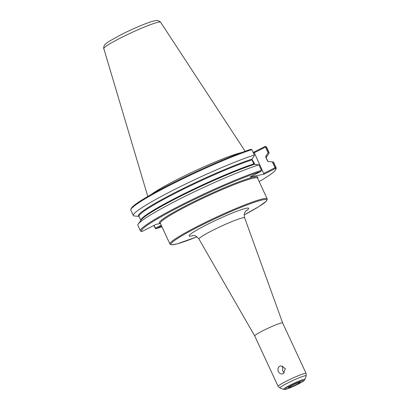 <?xml version="1.0" encoding="UTF-8"?>
<svg xmlns="http://www.w3.org/2000/svg" width="410" height="410" viewBox="0 0 410 410"><rect width="100%" height="100%" fill="white"/><g stroke="black" fill="none" stroke-linecap="round" stroke-linejoin="round"><path stroke-width="0.61" d="M283.3 373.602L281.875 373.981L280.455 373.725L279.22 372.885L278.329 371.588L277.898 370.035L278.016 368.472L278.692 367.114L279.851 366.171L280.783 365.853L285.401 368.585L283.3 373.602M282.777 365.971L282.603 370.732L284.289 372.89M160.418 223.511L156.072 224.383L141.834 231.573L140.85 231.219A74.83 6.683 155.1 0 1 140.425 230.845A74.83 6.683 155.1 0 1 184.577 203.345A74.83 6.683 155.1 0 1 261.457 170.319L261.093 171.354L249.941 176.987L264.25 174.122L275.402 168.489L275.745 167.459L273.198 161.96L272.286 161.863L275.018 167.746L263.661 173.481L254.015 152.074L253.078 152.259M251.868 149.655A74.83 6.683 155.1 0 0 177.868 181.251A74.83 6.683 155.1 0 0 130.857 209.51L131.231 208.5A74.061 6.616 155.1 0 1 177.653 180.584A74.061 6.616 155.1 0 1 250.858 149.307L251.868 149.655L254.354 155.011A74.83 6.683 155.1 0 0 177.474 188.041A74.83 6.683 155.1 0 0 133.322 215.537A74.83 6.683 155.1 0 0 133.742 215.916L139.016 216.388M161.207 225.213L155.349 228.175L155.4 228.601L156.143 228.708L161.56 225.977M156.143 228.708A74.061 6.616 155.1 0 0 161.919 226.74M259.166 181.599A74.061 6.616 155.1 0 0 275.776 169.514A74.061 6.616 155.1 0 0 275.402 168.489M261.093 171.354A74.061 6.616 155.1 0 0 182.711 205.215A74.061 6.616 155.1 0 0 141.834 231.573M153.822 225.52L155.4 228.601M275.776 169.514L276.15 168.505A74.83 6.683 155.1 0 0 276.171 167.833A74.83 6.683 155.1 0 0 275.745 167.459M155.349 228.175L154.063 225.397M276.171 167.833L273.619 162.334A74.83 6.683 155.1 0 0 273.198 161.96M266.085 157.491L268.678 153.852A74.83 6.683 155.1 0 0 269.068 152.53A74.83 6.683 155.1 0 0 268.642 152.151L266.157 146.795L265.167 146.442L254.015 152.074M254.072 152.817L265.429 147.082L268.094 152.827L268.642 152.151M268.094 152.827L265.788 156.359L265.731 157.127L267.587 161.13L268.202 161.56L272.286 161.863M269.068 152.53L266.582 147.169A74.83 6.683 155.1 0 0 266.157 146.795M261.457 170.319L258.905 164.82L254.431 164.318L253.816 163.887L251.955 159.885L252.012 159.116L254.323 155.585L254.354 155.011M130.857 209.51A74.83 6.683 155.1 0 0 130.836 210.181L133.322 215.537M258.905 164.82A74.83 6.683 155.1 0 0 187.057 195.355A74.83 6.683 155.1 0 0 138.262 224.024A74.83 6.683 155.1 0 0 137.873 225.346L140.425 230.845M265.429 147.082L265.639 146.606M266.044 157.414L267.92 161.453A70.033 6.258 155.1 0 0 267.587 161.13L268.202 161.56M275.018 167.746L275.54 167.936M264.25 174.122L263.661 173.481M251.883 159.562A7.677 2.65 -116.8 0 1 254.825 164.349M245.903 210.801L245.221 211.698C244.662 213.528 243.75 212.523 244.657 217.859L282.664 322.967A15.401 1.373 155.1 0 0 282.659 322.962A15.401 1.373 155.1 0 0 281.593 322.931A15.401 1.373 155.1 0 0 265.665 329.358A15.401 1.373 155.1 0 0 254.723 335.928A15.401 1.373 155.1 0 0 254.728 335.939L198.978 239.061C195.16 234.31 193.961 235.934 192.782 235.463M160.587 22.207A31.309 2.798 155.1 0 0 160.582 22.191A31.309 2.798 155.1 0 0 158.434 22.176A31.309 2.798 155.1 0 0 121.257 37.612A31.309 2.798 155.1 0 0 103.797 48.549A31.309 2.798 155.1 0 0 103.797 48.564C103.474 48.498 103.622 47.493 104.237 45.53L105.298 44.157L108.665 41.589L121.17 34.624C131.087 29.587 144.797 23.611 152.12 21.417C155.498 20.541 157.271 20.233 157.425 20.5L159.787 21.392L160.576 22.191M241.48 152.582A53.874 4.812 155.1 0 0 195.073 170.847A53.874 4.812 155.1 0 0 151.167 194.499M263.138 199.762A52.839 4.72 -24.9 0 1 244.232 214.871L258.674 206.732L266.203 201.284L267.284 199.47L267.171 198.85A53.607 4.787 155.1 0 0 263.456 198.748A53.607 4.787 155.1 0 0 199.798 225.177A53.607 4.787 155.1 0 0 169.924 243.991L170.242 244.406L172.036 244.842L177.099 243.888L196.974 236.811A52.839 4.72 -24.9 0 1 170.939 243.945A52.839 4.72 -24.9 0 1 200.387 225.813A52.839 4.72 -24.9 0 1 263.138 199.762M267.171 198.85L257.567 178.155A53.607 4.787 155.1 0 0 253.851 178.048A53.607 4.787 155.1 0 0 190.189 204.477A53.607 4.787 155.1 0 0 160.315 223.296L169.924 243.991M245.436 211.365A32.826 2.931 155.1 0 0 246.369 208.229A32.826 2.931 155.1 0 0 207.388 224.413A32.826 2.931 155.1 0 0 193.515 235.468M257.588 178.196A54.376 4.858 155.1 0 0 189.599 203.837A54.376 4.858 155.1 0 0 160.336 223.337M265.731 157.127A70.033 6.258 155.1 0 1 266.064 157.45A70.417 6.288 155.1 0 0 265.788 156.359M252.012 159.116A70.417 6.288 155.1 0 0 177.632 191.265A70.417 6.288 155.1 0 0 138.739 216.311M254.431 164.318A70.417 6.288 155.1 0 0 186.878 193.069A70.417 6.288 155.1 0 0 141.173 219.939L138.262 224.024M251.955 159.885A70.033 6.258 155.1 0 0 180.087 190.814A70.033 6.258 155.1 0 0 139.021 216.424L138.985 216.372M253.816 163.887A70.033 6.258 155.1 0 0 182.178 194.699A70.033 6.258 155.1 0 0 140.861 220.38L139.021 216.424M244.657 217.859A25.179 2.25 155.1 0 0 242.904 217.792A25.179 2.25 155.1 0 0 213 230.205A25.179 2.25 155.1 0 0 198.978 239.061M282.659 322.962L306.085 373.423A15.401 1.373 155.1 0 0 305.014 373.392A15.401 1.373 155.1 0 0 286.728 380.987A15.401 1.373 155.1 0 0 278.149 386.389L254.723 335.928M304.861 379.445A11.803 1.056 155.1 0 0 304.046 379.311A11.803 1.056 155.1 0 0 290.029 385.133A11.803 1.056 155.1 0 0 283.535 389.341C284.976 389.382 283.746 389.977 287.456 388.803L301.95 382.074C303.666 381.126 304.64 380.249 304.861 379.445L306.173 375.893A14.499 1.297 155.1 0 0 305.173 375.734A14.499 1.297 155.1 0 0 287.953 382.884A14.499 1.297 155.1 0 0 279.974 388.055L278.149 386.389M302.964 380.613A10.173 0.907 155.1 0 0 290.88 385.625A10.173 0.907 155.1 0 0 285.919 389.218A10.173 0.907 155.1 0 0 297.998 384.201A10.173 0.907 155.1 0 0 302.964 380.613M299.807 382.202A6.406 0.574 155.1 0 0 292.197 385.364A6.406 0.574 155.1 0 0 289.07 387.624A6.406 0.574 155.1 0 0 296.681 384.467A6.406 0.574 155.1 0 0 299.807 382.202M306.173 375.893L306.085 373.423M283.535 389.341L279.974 388.055M299.377 382.315L299.52 382.315C300.064 381.992 295.313 383.724 292.248 385.349L289.265 387.004M103.797 48.564L147.795 196.441M160.592 22.201L245.139 151.254"/></g></svg>
